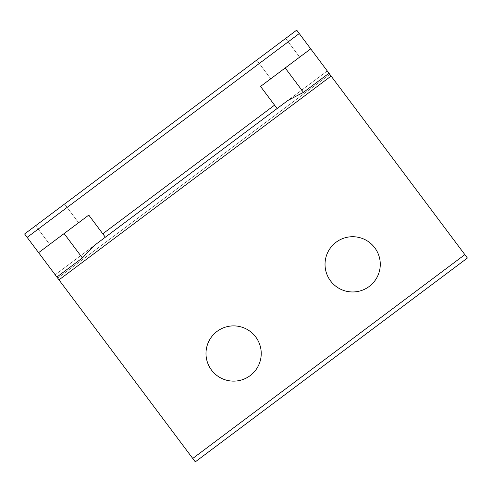 <?xml version="1.0" encoding="UTF-8"?>
<svg xmlns="http://www.w3.org/2000/svg" width="492" height="492" viewBox="0 0 492 492"><rect width="100%" height="100%" fill="white"/><g stroke="black" fill="none" stroke-linecap="round" stroke-linejoin="round"><path stroke-width="0.37" stroke-dasharray="2.46 1.84" d="M27.146 237.365L299.253 33.548L27.146 237.365L299.253 33.548L27.146 237.365L299.253 33.548L27.146 237.365L299.253 33.548L328.982 73.246L303.472 92.355L328.982 73.246L331.098 76.063L310.716 48.856L260.545 86.432L310.716 48.856L296.701 30.147L328.982 73.246L303.472 92.355L328.982 73.246L331.098 76.063L296.701 30.147L24.6 233.964L296.701 30.147L299.253 33.548L296.701 30.147L24.6 233.964L27.146 237.365L24.6 233.964L296.701 30.147L310.716 48.856L296.701 30.147L24.6 233.964L38.61 252.673L58.997 279.887L24.6 233.964L38.61 252.673L88.781 215.096L38.61 252.673L58.997 279.887L24.6 233.964L38.61 252.673L88.781 215.096L38.61 252.673L58.997 279.887L27.146 237.365L38.61 252.673L88.781 215.096L105.343 237.206L94.525 245.305L82.392 257.956L56.881 277.064L82.392 257.956L94.525 245.305L287.925 100.442L94.525 245.305L105.343 237.206L88.781 215.096L102.791 233.798L88.781 215.096L38.61 252.673L56.881 277.064L82.392 257.956L94.525 245.305L82.392 257.956L56.881 277.064L82.392 257.956L94.525 245.305L287.925 100.442L277.107 108.541L260.545 86.432L310.716 48.856L260.545 86.432L277.107 108.541L105.343 237.206L277.107 108.541L260.545 86.432L277.107 108.541L287.925 100.442L303.472 92.355L287.925 100.442L94.525 245.305L105.343 237.206L94.525 245.305L82.392 257.956L56.881 277.064L58.997 279.887L331.098 76.063L467.4 258.036L327.272 70.965L467.4 258.036L327.272 70.965L467.4 258.036L331.098 76.063L467.4 258.036L195.299 461.853L192.747 458.452L58.997 279.887L331.098 76.063L464.854 254.635L327.272 70.965L55.172 274.782L192.747 458.452L55.172 274.782L327.272 70.965L55.172 274.782L327.272 70.965L467.4 258.036L195.299 461.853L192.747 458.452L57.718 278.183L195.299 461.853L58.997 279.887L331.098 76.063L464.854 254.635L327.272 70.965L467.4 258.036L195.299 461.853L192.747 458.452L55.172 274.782L195.299 461.853L55.172 274.782L195.299 461.853L55.172 274.782L327.272 70.965L55.172 274.782L327.272 70.965L55.172 274.782L192.747 458.452L55.172 274.782L195.299 461.853L467.4 258.036L195.299 461.853L467.4 258.036L331.098 76.063L58.997 279.887L192.747 458.452L195.299 461.853L467.4 258.036L327.272 70.965L467.4 258.036L195.299 461.853L467.4 258.036L195.299 461.853L467.4 258.036L195.299 461.853L467.4 258.036L327.272 70.965L467.4 258.036L331.098 76.063L58.997 279.887M299.253 33.548L310.716 48.856L260.545 86.432L285.206 67.964L260.545 86.432L277.107 108.541L260.545 86.432L277.107 108.541L105.343 237.206L88.781 215.096L64.12 233.565L88.781 215.096L105.343 237.206L277.107 108.541L260.545 86.432L285.206 67.964L303.472 92.355L287.925 100.442L277.107 108.541L287.925 100.442L303.472 92.355L287.925 100.442L94.525 245.305L287.925 100.442L277.107 108.541L260.545 86.432L310.716 48.856L285.206 67.964L303.472 92.355L328.982 73.246L331.098 76.063L328.982 73.246L303.472 92.355L287.925 100.442L94.525 245.305L287.925 100.442L105.343 237.206L88.781 215.096L105.343 237.206L88.781 215.096L38.61 252.673L88.781 215.096L38.61 252.673L88.781 215.096L105.343 237.206L277.107 108.541L274.561 105.14L277.107 108.541L287.925 100.442L303.472 92.355L328.982 73.246L310.716 48.856L285.206 67.964L303.472 92.355M299.659 57.134L270.748 78.794L299.659 57.134L270.748 78.794L299.659 57.134L285.649 38.425L256.738 60.086L285.649 38.425L256.738 60.086L285.649 38.425L256.738 60.086L270.748 78.794L299.659 57.134L285.649 38.425L256.738 60.086L270.748 78.794L299.659 57.134L270.748 78.794L299.659 57.134L270.748 78.794L299.659 57.134L285.649 38.425L256.738 60.086L285.649 38.425L256.738 60.086L285.649 38.425L256.738 60.086L270.748 78.794L299.659 57.134L285.649 38.425L256.738 60.086L270.748 78.794L299.659 57.134L270.748 78.794L299.659 57.134L285.649 38.425L256.738 60.086L285.649 38.425L256.738 60.086L285.649 38.425L299.659 57.134L270.748 78.794L256.738 60.086L270.748 78.794L299.659 57.134L285.649 38.425L256.738 60.086L285.649 38.425L299.659 57.134M35.652 225.687L49.667 244.395L78.579 222.735L49.667 244.395L78.579 222.735L49.667 244.395L35.652 225.687L64.563 204.032L35.652 225.687L64.563 204.032L35.652 225.687L64.563 204.032L78.579 222.735L49.667 244.395L35.652 225.687L64.563 204.032L78.579 222.735L49.667 244.395L78.579 222.735L49.667 244.395L78.579 222.735L49.667 244.395L35.652 225.687L64.563 204.032L35.652 225.687L64.563 204.032L35.652 225.687L64.563 204.032L78.579 222.735L49.667 244.395L35.652 225.687L64.563 204.032L78.579 222.735L49.667 244.395L78.579 222.735L49.667 244.395L35.652 225.687L64.563 204.032L35.652 225.687L64.563 204.032L78.579 222.735L64.563 204.032L35.652 225.687L49.667 244.395L78.579 222.735L49.667 244.395L35.652 225.687L64.563 204.032L78.579 222.735L64.563 204.032M255.717 336.946A27.626 27.626 0 0 1 250.17 375.617A27.626 27.626 0 0 1 211.505 370.07A27.626 27.626 0 0 1 217.052 331.399A27.626 27.626 0 0 1 255.717 336.946A27.626 27.626 0 0 0 217.052 331.399A27.626 27.626 0 0 0 211.505 370.07A27.626 27.626 0 0 0 250.17 375.617A27.626 27.626 0 0 0 255.717 336.946A27.626 27.626 0 0 1 250.17 375.617A27.626 27.626 0 0 1 211.505 370.07A27.626 27.626 0 0 1 217.052 331.399A27.626 27.626 0 0 1 255.717 336.946A27.626 27.626 0 0 0 217.052 331.399A27.626 27.626 0 0 0 211.505 370.07A27.626 27.626 0 0 0 250.17 375.617A27.626 27.626 0 0 0 255.717 336.946A27.626 27.626 0 0 1 250.17 375.617A27.626 27.626 0 0 1 211.505 370.07A27.626 27.626 0 0 1 217.052 331.399A27.626 27.626 0 0 1 255.717 336.946A27.626 27.626 0 0 0 217.052 331.399A27.626 27.626 0 0 0 211.505 370.07A27.626 27.626 0 0 0 250.17 375.617A27.626 27.626 0 0 0 255.717 336.946A27.626 27.626 0 0 1 250.17 375.617A27.626 27.626 0 0 1 211.505 370.07A27.626 27.626 0 0 1 217.052 331.399A27.626 27.626 0 0 1 255.717 336.946A27.626 27.626 0 0 0 217.052 331.399A27.626 27.626 0 0 0 211.505 370.07A27.626 27.626 0 0 0 250.17 375.617A27.626 27.626 0 0 0 255.717 336.946A27.626 27.626 0 0 1 250.17 375.617A27.626 27.626 0 0 1 211.505 370.07A27.626 27.626 0 0 1 217.052 331.399A27.626 27.626 0 0 1 255.717 336.946A27.626 27.626 0 0 0 217.052 331.399A27.626 27.626 0 0 0 211.505 370.07A27.626 27.626 0 0 0 250.17 375.617A27.626 27.626 0 0 0 255.717 336.946A27.626 27.626 0 0 1 250.17 375.617A27.626 27.626 0 0 1 211.505 370.07A27.626 27.626 0 0 1 217.052 331.399A27.626 27.626 0 0 1 255.717 336.946A27.626 27.626 0 0 0 217.052 331.399A27.626 27.626 0 0 0 211.505 370.07A27.626 27.626 0 0 0 250.17 375.617A27.626 27.626 0 0 0 255.717 336.946A27.626 27.626 0 0 1 250.17 375.617A27.626 27.626 0 0 1 211.505 370.07A27.626 27.626 0 0 1 217.052 331.399A27.626 27.626 0 0 1 255.717 336.946A27.626 27.626 0 0 0 217.052 331.399A27.626 27.626 0 0 0 211.505 370.07A27.626 27.626 0 0 0 250.17 375.617A27.626 27.626 0 0 0 255.717 336.946A27.626 27.626 0 0 1 250.17 375.617A27.626 27.626 0 0 1 211.505 370.07A27.626 27.626 0 0 1 217.052 331.399A27.626 27.626 0 0 1 255.717 336.946A27.626 27.626 0 0 0 217.052 331.399A27.626 27.626 0 0 0 211.505 370.07A27.626 27.626 0 0 0 250.17 375.617A27.626 27.626 0 0 0 255.717 336.946A27.626 27.626 0 0 1 250.17 375.617A27.626 27.626 0 0 1 211.505 370.07A27.626 27.626 0 0 1 217.052 331.399A27.626 27.626 0 0 1 255.717 336.946A27.626 27.626 0 0 0 217.052 331.399A27.626 27.626 0 0 0 211.505 370.07A27.626 27.626 0 0 0 250.17 375.617A27.626 27.626 0 0 0 255.717 336.946A27.626 27.626 0 0 1 250.17 375.617A27.626 27.626 0 0 1 211.505 370.07A27.626 27.626 0 0 1 217.052 331.399A27.626 27.626 0 0 1 255.717 336.946A27.626 27.626 0 0 0 217.052 331.399A27.626 27.626 0 0 0 211.505 370.07A27.626 27.626 0 0 0 250.17 375.617A27.626 27.626 0 0 0 255.717 336.946A27.626 27.626 0 0 1 250.17 375.617A27.626 27.626 0 0 1 211.505 370.07A27.626 27.626 0 0 1 217.052 331.399A27.626 27.626 0 0 1 255.717 336.946A27.626 27.626 0 0 0 217.052 331.399A27.626 27.626 0 0 0 211.505 370.07A27.626 27.626 0 0 0 250.17 375.617A27.626 27.626 0 0 0 255.717 336.946A27.626 27.626 0 0 1 250.17 375.617A27.626 27.626 0 0 1 211.505 370.07A27.626 27.626 0 0 1 217.052 331.399A27.626 27.626 0 0 1 255.717 336.946M330.544 280.901A27.626 27.626 0 0 1 336.097 242.23A27.626 27.626 0 0 1 374.763 247.777A27.626 27.626 0 0 1 369.215 286.449A27.626 27.626 0 0 1 330.544 280.901A27.626 27.626 0 0 0 369.215 286.449A27.626 27.626 0 0 0 374.763 247.777A27.626 27.626 0 0 0 336.097 242.23A27.626 27.626 0 0 0 330.544 280.901A27.626 27.626 0 0 1 336.097 242.23A27.626 27.626 0 0 1 374.763 247.777A27.626 27.626 0 0 1 369.215 286.449A27.626 27.626 0 0 1 330.544 280.901A27.626 27.626 0 0 0 369.215 286.449A27.626 27.626 0 0 0 374.763 247.777A27.626 27.626 0 0 0 336.097 242.23A27.626 27.626 0 0 0 330.544 280.901A27.626 27.626 0 0 1 336.097 242.23A27.626 27.626 0 0 1 374.763 247.777A27.626 27.626 0 0 1 369.215 286.449A27.626 27.626 0 0 1 330.544 280.901A27.626 27.626 0 0 0 369.215 286.449A27.626 27.626 0 0 0 374.763 247.777A27.626 27.626 0 0 0 336.097 242.23A27.626 27.626 0 0 0 330.544 280.901A27.626 27.626 0 0 1 336.097 242.23A27.626 27.626 0 0 1 374.763 247.777A27.626 27.626 0 0 1 369.215 286.449A27.626 27.626 0 0 1 330.544 280.901A27.626 27.626 0 0 0 369.215 286.449A27.626 27.626 0 0 0 374.763 247.777A27.626 27.626 0 0 0 336.097 242.23A27.626 27.626 0 0 0 330.544 280.901A27.626 27.626 0 0 1 336.097 242.23A27.626 27.626 0 0 1 374.763 247.777A27.626 27.626 0 0 1 369.215 286.449A27.626 27.626 0 0 1 330.544 280.901A27.626 27.626 0 0 0 369.215 286.449A27.626 27.626 0 0 0 374.763 247.777A27.626 27.626 0 0 0 336.097 242.23A27.626 27.626 0 0 0 330.544 280.901A27.626 27.626 0 0 1 336.097 242.23A27.626 27.626 0 0 1 374.763 247.777A27.626 27.626 0 0 1 369.215 286.449A27.626 27.626 0 0 1 330.544 280.901A27.626 27.626 0 0 0 369.215 286.449A27.626 27.626 0 0 0 374.763 247.777A27.626 27.626 0 0 0 336.097 242.23A27.626 27.626 0 0 0 330.544 280.901A27.626 27.626 0 0 1 336.097 242.23A27.626 27.626 0 0 1 374.763 247.777A27.626 27.626 0 0 1 369.215 286.449A27.626 27.626 0 0 1 330.544 280.901A27.626 27.626 0 0 0 369.215 286.449A27.626 27.626 0 0 0 374.763 247.777A27.626 27.626 0 0 0 336.097 242.23A27.626 27.626 0 0 0 330.544 280.901A27.626 27.626 0 0 1 336.097 242.23A27.626 27.626 0 0 1 374.763 247.777A27.626 27.626 0 0 1 369.215 286.449A27.626 27.626 0 0 1 330.544 280.901A27.626 27.626 0 0 0 369.215 286.449A27.626 27.626 0 0 0 374.763 247.777A27.626 27.626 0 0 0 336.097 242.23A27.626 27.626 0 0 0 330.544 280.901A27.626 27.626 0 0 1 336.097 242.23A27.626 27.626 0 0 1 374.763 247.777A27.626 27.626 0 0 1 369.215 286.449A27.626 27.626 0 0 1 330.544 280.901A27.626 27.626 0 0 0 369.215 286.449A27.626 27.626 0 0 0 374.763 247.777A27.626 27.626 0 0 1 369.215 286.449A27.626 27.626 0 0 1 330.544 280.901A27.626 27.626 0 0 1 336.097 242.23A27.626 27.626 0 0 1 374.763 247.777A27.626 27.626 0 0 0 336.097 242.23A27.626 27.626 0 0 0 330.544 280.901A27.626 27.626 0 0 0 369.215 286.449A27.626 27.626 0 0 0 374.763 247.777A27.626 27.626 0 0 1 369.215 286.449A27.626 27.626 0 0 1 330.544 280.901A27.626 27.626 0 0 1 336.097 242.23A27.626 27.626 0 0 1 374.763 247.777A27.626 27.626 0 0 0 336.097 242.23A27.626 27.626 0 0 0 330.544 280.901A27.626 27.626 0 0 0 369.215 286.449A27.626 27.626 0 0 0 374.763 247.777A27.626 27.626 0 0 1 369.215 286.449A27.626 27.626 0 0 1 330.544 280.901A27.626 27.626 0 0 1 336.097 242.23A27.626 27.626 0 0 1 374.763 247.777M285.206 67.964L310.716 48.856L260.545 86.432L277.107 108.541L260.545 86.432L310.716 48.856L260.545 86.432L277.107 108.541L94.525 245.305L82.392 257.956L56.881 277.064M464.854 254.635L467.4 258.036L464.854 254.635L467.4 258.036L195.299 461.853L467.4 258.036L195.299 461.853L467.4 258.036L195.299 461.853L192.747 458.452L55.172 274.782L327.272 70.965L55.172 274.782L327.272 70.965L55.172 274.782L192.747 458.452L55.172 274.782L195.299 461.853L467.4 258.036L327.272 70.965L467.4 258.036L327.272 70.965L464.854 254.635L192.747 458.452M105.343 237.206L88.781 215.096L102.791 233.798L274.561 105.14L102.791 233.798L274.561 105.14L102.791 233.798L274.561 105.14L102.791 233.798L88.781 215.096L105.343 237.206L55.172 274.782L327.272 70.965L55.172 274.782L105.343 237.206L88.781 215.096L38.61 252.673M328.982 73.246L331.098 76.063M310.716 48.856L260.545 86.432L277.107 108.541M256.738 60.086L270.748 78.794L256.738 60.086M467.4 258.036L195.299 461.853M82.392 257.956L64.12 233.565M57.718 278.183L329.824 74.366L57.718 278.183M102.791 233.798L274.561 105.14"/><path stroke-width="0.74" d="M24.6 233.964L296.701 30.147L299.253 33.548L27.146 237.365L24.6 233.964M64.563 204.032L35.652 225.687M285.649 38.425L296.701 30.147L285.649 38.425M374.763 247.777A27.626 27.626 0 0 0 336.097 242.23A27.626 27.626 0 0 0 330.544 280.901A27.626 27.626 0 0 0 369.215 286.449A27.626 27.626 0 0 0 374.763 247.777A27.626 27.626 0 0 0 336.097 242.23A27.626 27.626 0 0 0 330.544 280.901M464.854 254.635L467.4 258.036L195.299 461.853L192.747 458.452L464.854 254.635L299.253 33.548M328.982 73.246L303.472 92.355L287.925 100.442L105.343 237.206L88.781 215.096L38.61 252.673L27.146 237.365M105.343 237.206L277.107 108.541L94.525 245.305L82.392 257.956L56.881 277.064L58.997 279.887L331.098 76.063M56.881 277.064L38.61 252.673M192.747 458.452L58.997 279.887M277.107 108.541L260.545 86.432L310.716 48.856M467.4 258.036L195.299 461.853M211.505 370.07A27.626 27.626 0 0 0 250.17 375.617A27.626 27.626 0 0 0 255.717 336.946A27.626 27.626 0 0 0 217.052 331.399A27.626 27.626 0 0 0 211.505 370.07M285.206 67.964L303.472 92.355M82.392 257.956L64.12 233.565M274.561 105.14L102.791 233.798"/></g></svg>
